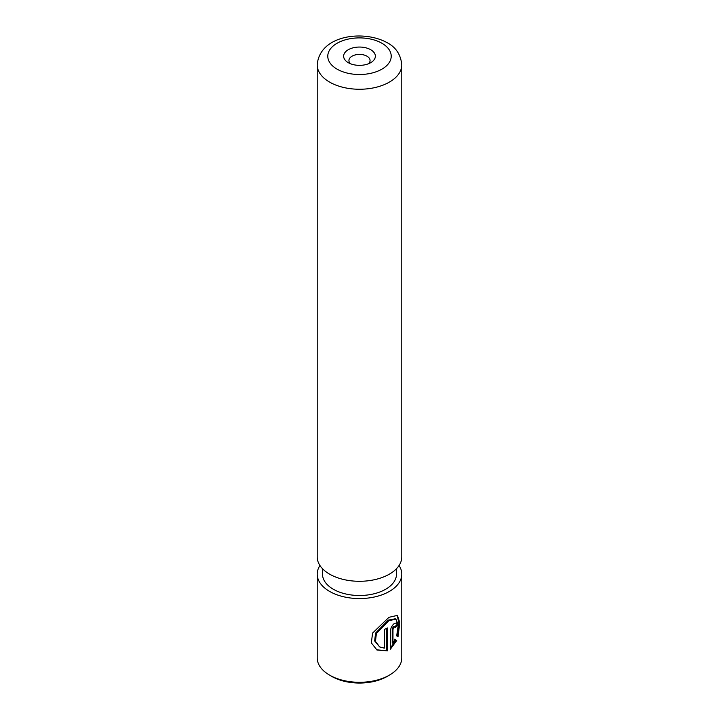 <?xml version="1.0" encoding="UTF-8"?>
<svg xmlns="http://www.w3.org/2000/svg" width="719" height="719" viewBox="0 0 719 719"><rect width="100%" height="100%" fill="white"/><g stroke="black" fill="none" stroke-linecap="round" stroke-linejoin="round"><path stroke-width="1.08" d="M379.677 646.938L374.653 640.935L375.579 633.062L388.197 620.155L395.243 618.78L396.016 619.23L388.952 620.587L376.379 633.529L375.462 641.393L379.677 646.938L384.314 648.143L384.314 629.404A42.286 24.419 0 0 0 387.469 627.939L387.469 650.839L376.999 650.03L371.337 642.903L372.577 633.08L388.952 617.306L397.418 615.392L399.8 622.726L398.029 636.639L396.69 635.866L398.245 625.144L396.016 619.23M376.603 649.796L387.469 650.839M392.969 643.289L392.214 642.858L392.214 629.035L393.419 626.447L394.983 626.671L394.174 626.887L392.969 629.476L392.969 643.289L395.207 639.649L396.699 640.512L390.354 649.221L390.354 631.246C390.687 628.127 391.954 625.575 394.174 623.607L396.493 622.906L397.355 625.44A42.286 24.419 180 0 1 395.306 627.543L394.174 626.887M389.401 675.141L387.164 676.435A39.114 22.586 180 0 1 331.836 676.435L329.599 675.141A42.286 24.419 0 0 0 389.401 675.141A42.286 24.419 0 0 0 401.786 657.876L401.786 574.139A42.286 24.419 180 0 1 375.686 596.698A42.286 24.419 180 0 1 329.599 591.404A42.286 24.419 180 0 1 317.214 574.139A42.286 24.419 180 0 1 319.946 565.511M370.716 49.728A15.863 9.158 0 0 0 348.284 49.728A15.863 9.158 0 0 0 348.284 62.679L348.284 62.679A15.863 9.158 0 0 0 370.716 62.679A15.863 9.158 0 0 0 370.716 49.728M368.461 63.757A10.569 6.103 0 0 0 370.069 60.522A10.569 6.103 0 0 0 366.978 56.199A10.569 6.103 0 0 0 355.456 54.878A10.569 6.103 0 0 0 348.931 60.522A10.569 6.103 0 0 0 350.539 63.757M399.054 565.511A42.286 24.419 180 0 1 401.786 574.139M396.502 568.702L396.502 574.139A37.002 21.363 180 0 1 373.664 593.876A37.002 21.363 180 0 1 333.337 589.247A37.002 21.363 180 0 1 322.498 574.139L322.498 568.702M401.786 64.836L401.786 556.874A42.286 24.419 180 0 1 375.686 579.433A42.286 24.419 180 0 1 329.599 574.139A42.286 24.419 180 0 1 317.214 556.874L317.214 64.836A42.286 24.419 180 0 0 329.599 82.101A42.286 24.419 180 0 0 375.686 87.394A42.286 24.419 180 0 0 401.786 64.836C400.78 54.653 395.917 47.283 387.217 42.727C363.769 29.605 319.578 34.988 317.214 64.836M331.836 676.435L329.599 675.141A42.286 24.419 0 0 1 317.214 657.876L317.214 574.139M390.354 648.196L395.917 640.063L394.434 639.209M395.917 640.063L396.699 640.512M394.983 626.671A41.235 23.808 0 0 0 396.564 624.982L397.355 625.44M397.23 636.18L398.964 622.834L397.05 615.239M386.723 650.407L386.723 628.316M337.076 69.15A31.717 18.308 0 0 0 381.924 69.15A31.717 18.308 0 0 0 381.924 43.257A31.717 18.308 0 0 0 337.076 43.257A31.717 18.308 0 0 0 337.076 69.15M392.214 629.035L392.969 629.476"/></g></svg>
